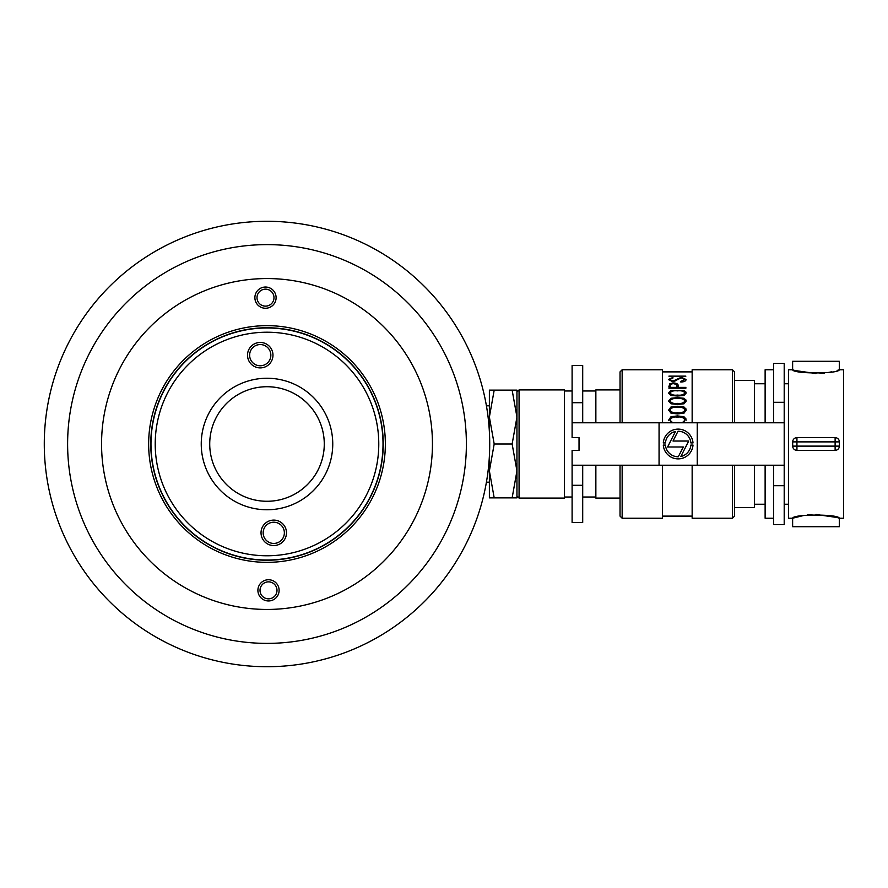 <?xml version="1.0" encoding="UTF-8"?>
<svg xmlns="http://www.w3.org/2000/svg" width="888" height="888" viewBox="0 0 888 888"><rect width="100%" height="100%" fill="white"/><g stroke="black" fill="none" stroke-linecap="round" stroke-linejoin="round"><path stroke-width="1.33" d="M214.419 421.301A57.265 57.265 0 0 0 273.637 500.888A57.265 57.265 0 0 0 312.942 409.812A57.265 57.265 0 0 0 214.419 421.301M160.473 398.024A116.028 116.028 0 0 1 360.084 374.736A116.028 116.028 0 0 1 280.442 559.24A116.028 116.028 0 0 1 160.473 398.024A116.028 116.028 0 0 1 360.084 374.736A116.028 116.028 0 0 1 280.442 559.24A116.028 116.028 0 0 1 160.473 398.024M512.143 390.121L516.949 417.06L512.143 444L516.949 470.94L512.143 497.879L516.949 497.879L516.949 390.121L489.377 390.121L489.377 417.06L494.194 390.121M489.377 456.31L489.377 497.879L494.194 497.879L489.377 470.94L494.194 444L489.377 417.06L489.377 431.69M494.194 444L512.143 444M494.194 497.879L512.143 497.879M595.859 422.788L595.859 389.91L620.035 389.91M620.035 498.09L595.859 498.09L595.859 465.212M564.468 429.115L564.468 389.91L519.069 389.91L519.069 498.09L564.468 498.09L564.468 429.115M686.08 379.52L681.34 377.278L672.915 381.119L669.741 379.442L672.926 377.456L668.475 379.465L672.815 381.796L681.318 377.833L684.803 379.587L680.774 381.341L680.774 382.029C684.126 381.929 685.902 381.085 686.08 379.52M683.982 395.449L686.291 392.94L683.982 390.554L670.995 390.554L668.686 392.94L670.995 395.449L677.466 396.026L683.982 395.449M686.291 420.113L683.982 416.705L677.466 415.928L670.995 416.705L668.686 420.113M683.982 413.175L686.291 410.001L683.982 406.959L677.466 406.26L670.995 406.959L668.686 410.001L670.995 413.175L677.466 413.908L683.982 413.175M670.995 398.257L668.686 400.965L670.995 403.796L677.466 404.451L683.982 403.796L686.291 400.965L683.982 398.257L677.466 397.635L670.995 398.257L683.982 398.257M685.869 387.39L678.232 387.39L678.232 386.613C678.632 384.338 677.022 383.117 673.415 382.961L669.841 383.727L668.897 388.2L685.869 388.2L685.869 387.39M685.869 376.146L668.897 376.146M622.155 465.212L622.155 518.237L620.035 516.117L620.035 465.212M620.035 422.788L620.035 371.883L622.155 369.763L622.155 422.788M662.459 422.788L662.459 369.763L622.155 369.763M622.155 518.237L662.459 518.237L662.459 465.212M692.152 422.788L692.152 369.763L732.456 369.763L732.456 422.788M734.576 465.212L734.576 516.117L732.456 518.237L692.152 518.237L692.152 465.212M732.456 518.237L732.456 465.212M732.456 369.763L734.576 371.883L734.576 422.788M668.686 420.401L670.995 416.994L677.466 416.217L683.982 416.705M683.982 416.994L685.88 418.67M683.26 422.788L685.014 420.091L682.239 422.788M671.716 422.788L669.952 420.091C671.339 417.526 673.848 416.55 677.477 417.16C681.107 416.55 683.627 417.526 685.014 420.091M672.738 422.788L669.952 420.091M668.686 410.278L670.995 407.237L677.466 406.538L683.982 406.959M683.982 407.237L685.902 408.758M685.014 409.99C683.594 412.365 681.074 413.275 677.477 412.72C673.892 413.275 671.384 412.365 669.952 409.99C671.395 407.681 673.903 406.804 677.477 407.359C681.052 406.793 683.571 407.67 685.014 409.99L685.014 410.267C683.582 412.654 681.074 413.564 677.477 412.998L677.477 412.72M677.477 412.998C673.881 413.553 671.372 412.643 669.952 410.267L669.952 409.99M683.982 398.523L685.902 399.9M668.686 401.232L670.995 398.523M685.014 400.954C683.571 403.085 681.052 403.896 677.477 403.385C673.925 403.896 671.417 403.085 669.952 400.954C671.417 398.89 673.925 398.113 677.477 398.612C681.029 398.101 683.549 398.879 685.014 400.954L685.014 401.221C683.549 403.363 681.041 404.173 677.477 403.663L677.477 403.385M677.477 403.663C673.914 404.173 671.406 403.352 669.952 401.221L669.952 400.954M668.686 393.218L670.995 390.831L683.982 390.554M683.982 390.831L685.891 392.019M685.014 392.929C683.571 394.816 681.052 395.526 677.477 395.082C673.925 395.537 671.417 394.816 669.952 392.929C671.406 391.109 673.914 390.431 677.477 390.875C681.041 390.42 683.549 391.109 685.014 392.929L685.014 393.206C683.549 395.093 681.041 395.804 677.477 395.36L677.477 395.082M677.477 395.36C673.914 395.804 671.406 395.082 669.952 393.206L669.952 392.929M685.869 387.668L678.232 387.39M668.897 386.469L669.841 384.016L673.415 382.961M673.415 383.25C677.022 383.405 678.632 384.626 678.232 386.902M676.956 386.058L676.956 387.39L670.174 387.39L670.174 386.324C669.818 384.659 670.951 383.783 673.57 383.683L676.379 384.415L676.956 386.058M670.174 387.39L676.956 387.39M669.741 379.442L672.915 381.407L675.035 381.019L676.723 379.365L681.34 377.278M681.34 377.578L686.08 379.82M668.475 379.764L672.926 378.022M680.774 381.629L684.803 379.587M754.511 422.788L754.511 380.364L734.576 380.364M734.576 507.636L754.511 507.636L754.511 465.212M765.123 422.788L765.123 369.763L773.603 369.763M773.603 518.237L765.123 518.237L765.123 465.212M792.629 518.237L788.455 518.237L788.455 369.763L792.629 369.763L792.629 361.283L839.293 361.283L839.293 369.785C838.794 373.97 793.139 373.97 792.629 369.785L794.027 370.207M796.936 450.36L796.936 446.12L792.695 446.12L792.695 441.88A4.24 4.24 0 0 1 796.936 437.64L835.12 437.64A4.24 4.24 0 0 1 839.36 441.88L839.36 446.12A4.24 4.24 0 0 1 835.12 450.36L796.936 450.36A4.24 4.24 0 0 1 792.695 446.12L792.695 441.88L796.936 441.88L796.936 446.12L835.12 446.12L835.12 441.88L796.936 441.88L796.936 437.64M803.474 515.551L792.629 518.215C793.139 514.03 838.794 514.03 839.293 518.215L839.293 526.717L839.293 518.237L843.6 518.237L843.6 369.763L839.293 369.763M839.293 518.215L837.895 517.793M836.718 517.449L815.961 514.452M811.943 514.574L807.392 514.973M795.204 370.551L815.961 373.548M819.99 373.426L824.541 373.027M828.46 372.449L831.845 371.772M837.162 370.429L839.293 369.785M792.629 369.785L792.629 361.283M792.629 518.215L792.629 526.717L839.293 526.717M582.706 422.788L582.706 365.523L572.105 365.523L572.105 422.788L784.204 422.788L784.204 465.212L572.105 465.212L572.105 522.477L582.706 522.477L582.706 485.303L572.105 485.303M693.006 445.066A14.885 14.885 0 0 1 678.155 458.885A14.885 14.885 0 0 1 663.303 445.066L665.423 445.066A12.776 12.776 0 0 0 678.299 456.765L683.294 446.975L667.598 446.975L675.468 431.513A12.776 12.776 0 0 0 665.423 442.934L663.303 442.934A14.885 14.885 0 0 1 678.155 429.115A14.885 14.885 0 0 1 693.006 442.934L690.886 442.934A12.776 12.776 0 0 0 678.01 431.235L673.015 441.025L688.711 441.025L680.841 456.488A12.776 12.776 0 0 0 690.886 445.066L693.006 445.066M773.603 485.692L784.204 485.692L784.204 524.597L773.603 524.597L773.603 465.212M784.204 485.692L784.204 465.212M784.204 402.308L784.204 363.403L773.603 363.403L773.603 402.308L784.204 402.308L784.204 422.788M773.603 422.788L773.603 402.308M579.032 450.36L572.105 450.36L579.032 450.36L579.032 437.64L572.105 437.64L572.105 422.788M572.105 450.36L572.105 465.212M582.706 465.212L582.706 485.303M579.032 437.64L572.105 437.64M261.738 278.643A165.446 165.446 0 0 0 126.429 531.246A165.446 165.446 0 0 0 412.842 522.122A165.446 165.446 0 0 0 261.738 278.643M259.907 221.401A222.71 222.71 0 0 1 463.325 549.161A222.71 222.71 0 0 1 77.767 561.438A222.71 222.71 0 0 1 259.907 221.401A222.71 222.71 0 0 1 463.325 549.161A222.71 222.71 0 0 1 77.767 561.438A222.71 222.71 0 0 1 259.907 221.401M268.198 560.228A116.239 116.239 0 0 0 367.066 384.848A116.239 116.239 0 0 0 165.745 386.924A116.239 116.239 0 0 0 268.198 560.228M265.601 308.258A10.601 10.601 0 0 1 256.255 292.441A10.601 10.601 0 0 1 274.625 292.252A10.601 10.601 0 0 1 265.601 308.258M268.62 600.954A10.601 10.601 0 0 1 259.274 585.137A10.601 10.601 0 0 1 277.633 584.948A10.601 10.601 0 0 1 268.62 600.954M268.22 562.348A118.359 118.359 0 0 1 163.903 385.88A118.359 118.359 0 0 1 368.886 383.771A118.359 118.359 0 0 1 268.22 562.348M268.598 598.834A8.48 8.48 0 0 0 275.813 586.036A8.48 8.48 0 0 0 261.116 586.18A8.48 8.48 0 0 0 268.598 598.834M265.59 306.138A8.48 8.48 0 0 0 272.805 293.34A8.48 8.48 0 0 0 258.108 293.484A8.48 8.48 0 0 0 265.59 306.138M275.802 559.695A116.028 116.028 0 0 1 162.415 393.773A116.028 116.028 0 0 1 362.792 378.532A116.028 116.028 0 0 1 275.802 559.695M261.216 367.865A12.732 12.732 0 0 1 248.773 349.661A12.732 12.732 0 0 1 270.751 347.985A12.732 12.732 0 0 1 261.216 367.865M274.725 545.521A12.732 12.732 0 0 1 262.282 527.317A12.732 12.732 0 0 1 284.271 525.652A12.732 12.732 0 0 1 274.725 545.521M271.994 509.568A65.756 65.756 0 0 1 207.725 415.54A65.756 65.756 0 0 1 321.29 406.904A65.756 65.756 0 0 1 271.994 509.568M275.48 555.455A111.777 111.777 0 0 0 359.285 380.93A111.777 111.777 0 0 0 166.234 395.615A111.777 111.777 0 0 0 275.48 555.455A111.777 111.777 0 0 1 164.369 399.7M271.351 501.11A57.265 57.265 0 0 0 314.285 411.688A57.265 57.265 0 0 0 215.373 419.214A57.265 57.265 0 0 0 271.351 501.11M274.559 543.401A10.601 10.601 0 0 0 282.517 526.85A10.601 10.601 0 0 0 264.202 528.238A10.601 10.601 0 0 0 274.559 543.401M261.05 365.745A10.601 10.601 0 0 0 268.997 349.184A10.601 10.601 0 0 0 250.682 350.582A10.601 10.601 0 0 0 261.05 365.745M839.36 446.12L835.12 446.12L835.12 450.36M835.12 437.64L835.12 441.88L839.36 441.88M659.063 422.788L659.063 465.212M697.247 422.788L697.247 465.212M582.706 402.697L572.105 402.697M260.65 244.722A199.378 199.378 0 0 1 442.757 538.139A199.378 199.378 0 0 1 97.591 549.139A199.378 199.378 0 0 1 260.65 244.722A199.378 199.378 0 0 1 442.757 538.139A199.378 199.378 0 0 1 97.591 549.139A199.378 199.378 0 0 1 260.65 244.722M486.424 482.184L489.377 482.184M486.424 405.816L489.377 405.816M595.859 390.975L582.706 390.975M572.105 390.975L564.468 390.975M595.859 497.025L582.706 497.025M572.105 497.025L564.468 497.025M516.949 495.97L519.069 498.09M516.949 392.03L519.069 389.91M692.152 371.883L662.459 371.883M692.152 516.117L662.459 516.117M765.123 383.76L754.511 383.76M765.123 504.24L754.511 504.24M788.455 383.76L784.204 383.76M788.455 504.24L784.204 504.24"/></g></svg>
